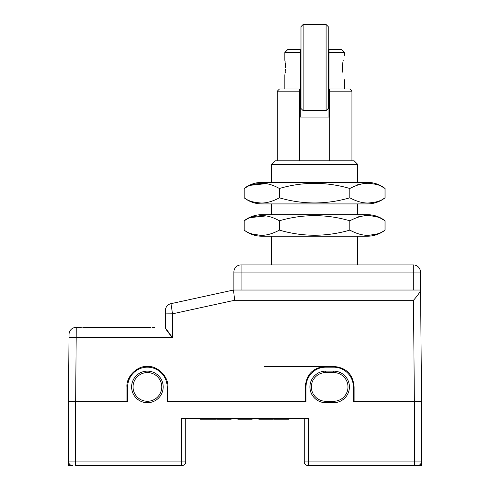 <?xml version="1.0" encoding="UTF-8"?>
<svg xmlns="http://www.w3.org/2000/svg" width="490" height="490" viewBox="0 0 490 490"><rect width="100%" height="100%" fill="white"/><g stroke="black" fill="none" stroke-linecap="round" stroke-linejoin="round"><path stroke-width="0.73" d="M304.204 418.491L304.204 461.911A3.589 3.589 0 0 0 307.793 465.5L417.572 465.5C419.801 465.371 421.063 464.177 421.357 461.911L421.357 418.491M181.49 418.491L308.51 418.491L308.51 461.911L414.369 461.911L414.369 401.629L353.363 401.629L353.363 386.916A19.735 19.735 0 0 0 333.629 367.182L325.734 367.182A19.735 19.735 0 0 0 305.999 386.916L305.999 401.629L167.133 401.629L167.133 386.916A19.735 19.735 0 0 0 147.398 367.182A19.735 19.735 0 0 0 127.663 386.916L127.663 401.629L68.459 401.629L75.632 401.629L75.632 461.911L181.49 461.911L181.49 418.491M163.188 386.916A15.79 15.79 0 0 1 147.398 402.707A15.79 15.79 0 0 1 131.608 386.916A15.79 15.79 0 0 1 147.398 371.126A15.79 15.79 0 0 1 163.188 386.916M333.629 371.126A15.79 15.79 0 0 1 349.419 386.916A15.79 15.79 0 0 1 333.629 402.707L325.734 402.707A15.79 15.79 0 0 1 309.95 386.916A15.79 15.79 0 0 1 325.734 371.126L333.629 371.126L333.629 372.565A14.351 14.351 0 0 1 347.986 386.916A14.351 14.351 0 0 1 333.629 401.267L325.734 401.267A14.351 14.351 0 0 1 311.383 386.916A14.351 14.351 0 0 1 325.734 372.565L333.629 372.565M421.357 461.911L414.369 461.911L414.369 465.5L421.541 465.5L421.541 401.629L414.369 401.629L421.541 401.629L420.573 290.503C419.581 292.775 417.217 296.034 413.48 300.278L414.369 401.629L354.086 401.629L354.086 386.916C353.045 374.317 346.228 367.5 333.629 366.465L307.077 366.465M68.643 418.491L68.643 461.911L75.632 461.911L75.632 465.5L182.207 465.5A3.589 3.589 0 0 0 185.796 461.911L185.796 418.491M68.459 401.629L69.041 334.468L68.459 465.5L72.428 465.5C70.199 465.371 68.937 464.177 68.643 461.911M181.49 465.5L181.49 461.911L185.796 461.911A3.589 3.589 0 0 1 182.207 465.5A3.589 3.589 0 0 0 185.796 461.911A3.589 3.589 0 0 1 182.207 465.5M308.51 465.5L307.793 465.5A3.589 3.589 0 0 1 304.204 461.911A3.589 3.589 0 0 0 307.793 465.5A3.589 3.589 0 0 1 304.204 461.911L308.51 461.911L308.51 465.5L307.793 465.5M273.708 418.491L273.708 419.213L283.477 419.213L283.477 418.491M285.921 418.491L285.921 419.213L283.477 419.213M288.059 418.491L288.059 419.213L285.921 419.213M216.292 418.491L216.292 419.213L200.422 419.213L200.422 418.491M203.466 418.491L203.466 419.213M201.941 418.491L201.941 419.213M211.104 418.491L211.104 419.213M212.323 418.491L212.323 419.213M212.936 418.491L212.936 419.213M214.155 418.491L214.155 419.213M215.38 418.491L215.38 419.213M215.986 418.491L215.986 419.213M288.733 418.491L288.733 419.213L288.059 419.213M273.181 418.491L273.181 419.213L258.824 419.213L258.824 418.491M252.179 418.491L252.179 419.213L237.822 419.213L237.822 418.491M231.176 418.491L231.176 419.213L216.819 419.213L216.819 418.491M320.564 367.874L322.059 367.524M323.853 367.273L324.907 367.2M334.964 367.224L336.299 367.359M337.628 367.592L338.737 367.855M264.018 366.465L325.734 366.465C313.141 367.5 306.324 374.317 305.282 386.916L305.282 401.629L167.85 401.629L167.85 386.916C168.768 376.798 157.517 365.552 147.398 366.465C137.28 365.552 126.034 376.798 126.947 386.916L126.947 401.629L75.632 401.629L76.189 337.598L69.017 337.598M133.047 386.916A14.351 14.351 0 0 1 147.398 372.565A14.351 14.351 0 0 1 161.749 386.916A14.351 14.351 0 0 1 147.398 401.267A14.351 14.351 0 0 1 133.047 386.916M413.48 300.278L234.63 300.278L233.516 290.031L170.986 303.665A7.179 7.179 0 0 0 165.338 310.678A7.179 7.179 180 0 1 170.986 303.665A7.179 7.179 0 0 0 165.338 310.678L165.338 313.882L165.338 310.678A7.179 7.179 180 0 1 170.986 303.665L172.517 313.821L234.63 300.278L233.516 290.031L420.567 290.031M165.338 313.882L165.338 327.816L165.338 313.882L172.517 313.821L172.517 337.598C168.75 333.359 166.361 330.101 165.338 327.816L171.959 336.93M82.81 327.357L150.987 327.357M69.041 334.468A7.179 7.179 0.5 0 1 76.22 327.351A7.179 7.179 0 0 0 69.041 334.468A7.179 7.179 0.5 0 1 76.22 327.351L81.358 327.351M152.439 327.351L154.577 327.351M421.418 387.278L421.541 401.629M299.543 89.015L279.447 89.015L277.297 91.171L299.543 91.171L299.543 89.015L299.543 160.781M329.684 89.015L349.78 89.015L351.93 91.171L329.684 91.171L329.684 89.015L329.684 160.781M354.086 160.781L275.141 160.781L271.552 164.371L357.669 164.371L354.086 160.781M359.109 264.912L241.056 264.912L413.291 264.912L357.669 264.912L357.669 236.211M271.552 203.914L271.552 214.681L357.669 214.681L357.669 203.914M357.669 182.384L357.669 164.371M270.119 264.912L271.552 264.912L271.552 236.211M271.552 182.384L271.552 164.371M413.291 264.912A7.179 7.179 0 0 1 420.469 272.091L420.469 290.031L420.469 272.091L413.291 272.091L413.291 264.912M233.877 272.091L233.877 290.031L233.877 272.091A7.179 7.179 0 0 1 241.056 264.912A7.179 7.179 0 0 0 233.877 272.091L241.056 272.091L241.056 290.031M279.392 230.11L279.392 220.782C271.54 216.409 264.514 214.822 258.31 216.01C252.681 216.28 247.965 217.872 244.173 220.782A28.708 28.708 0 0 1 261.868 214.681L367.359 214.681A28.708 28.708 0 0 1 385.048 220.782L385.048 230.11C381.483 232.836 377.171 234.392 372.118 234.771C365.724 236.223 358.294 234.667 349.829 230.11C326.26 236.94 302.783 236.94 279.392 230.11C270.878 234.673 263.449 236.229 257.103 234.771C252.056 234.392 247.75 232.836 244.173 230.11A28.708 28.708 0 0 0 261.868 236.211L367.359 236.211A28.708 28.708 0 0 0 385.048 230.11L382.176 231.978M380.313 232.854L379.095 233.32M374.054 234.532L372.394 234.741M244.173 230.11L244.173 220.782L248.945 218.019M380.289 218.025L385.048 220.782C381.545 218.173 377.588 216.654 373.184 216.237C366.753 214.534 358.968 216.047 349.829 220.782C326.267 213.952 302.789 213.952 279.392 220.782M357.669 216.996L359.617 216.562M361.51 216.262L362.312 216.164M249.876 217.664L265.219 216.01M267.748 216.268L269.61 216.562M349.829 230.11L349.829 220.782M279.392 197.813L279.392 188.485C271.54 184.111 264.514 182.525 258.31 183.719C252.681 183.989 247.965 185.575 244.173 188.485A28.708 28.708 0 0 1 261.868 182.384L367.359 182.384A28.708 28.708 0 0 1 385.048 188.485L385.048 197.813C381.483 200.539 377.171 202.094 372.118 202.48C365.724 203.926 358.294 202.37 349.829 197.813C326.26 204.649 302.783 204.649 279.392 197.813C270.878 202.382 263.449 203.938 257.103 202.474C252.056 202.094 247.75 200.545 244.173 197.813A28.708 28.708 0 0 0 261.868 203.914L367.359 203.914A28.708 28.708 0 0 0 385.048 197.813L382.176 199.681M380.313 200.563L379.095 201.023M374.054 202.235L372.394 202.45M244.173 197.813L244.173 188.485L248.945 185.722M380.289 185.728L385.048 188.485C381.545 185.875 377.588 184.363 373.184 183.94C366.753 182.243 358.968 183.756 349.829 188.485C326.267 181.655 302.789 181.655 279.392 188.485M357.669 184.706L359.617 184.271M361.51 183.964L362.312 183.866M249.876 185.367L265.219 183.713M267.748 183.971L269.61 184.271M349.829 197.813L349.829 188.485M300.26 52.491L300.26 49.619L287.704 49.619L284.831 52.491L300.26 52.491L300.26 117.079L328.968 117.079L328.968 52.491L344.397 52.491L344.397 55.364M285.707 67.559C284.751 58.304 284.751 58.304 285.707 67.559C284.751 76.814 284.751 76.814 285.707 67.559L285.572 64.778M284.929 74.308L285.058 73.727M285.223 72.881L285.407 71.748M285.572 70.346L285.67 68.974M285.56 64.637L285.401 63.326M285.217 62.224L285.033 61.268M342.914 62.083L342.718 63.21M342.541 64.564L342.418 66.083M342.381 67.479L342.424 69.121M342.547 70.572L342.737 71.999M342.963 73.255L342.963 73.273C344.801 81.977 344.801 81.977 342.963 73.273C344.801 81.977 344.801 81.977 342.963 73.273L342.381 67.559L342.963 61.85C344.801 53.141 344.801 53.141 342.963 61.85M343.245 60.141L343.159 60.619M344.397 52.491L341.524 49.619L328.968 49.619L328.968 52.491M328.251 26.656L328.251 108.468L326.095 110.618L303.132 110.618L303.132 24.5L326.095 24.5L328.251 26.656M326.095 24.5L326.095 110.618M303.132 110.618L300.976 108.468L300.976 26.656L303.132 24.5M328.968 78.326L328.251 78.326M328.968 56.797L328.251 56.797M300.26 58.947L300.976 58.23M300.26 76.171L300.976 76.887M320.46 367.898L318.212 367.898M341.156 367.898L338.915 367.898M325.734 371.126L325.734 372.565M333.629 402.707L333.629 401.267M325.734 402.707L325.734 401.267M172.517 337.598L76.189 337.598L76.22 327.351M233.516 290.031L233.877 290.031L233.516 290.031M241.056 264.912L241.056 272.091L413.291 272.091L413.291 290.031M277.297 91.171L277.297 160.781M351.93 91.171L351.93 160.781M284.831 52.491L284.831 60.38M284.831 74.737L284.831 89.015M344.397 79.754L344.397 89.015"/></g></svg>
